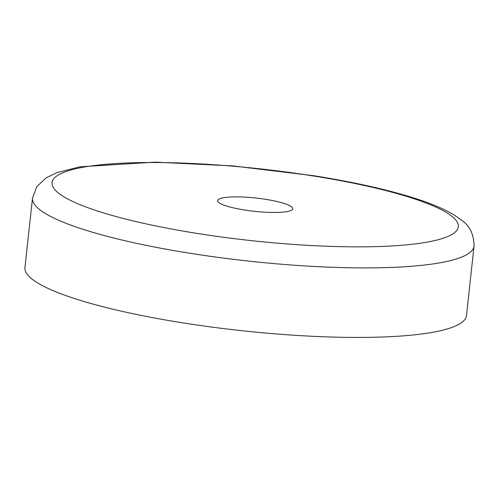 <?xml version="1.0" encoding="UTF-8"?>
<svg xmlns="http://www.w3.org/2000/svg" width="499" height="499" viewBox="0 0 499 499"><rect width="100%" height="100%" fill="white"/><g stroke="black" fill="none" stroke-linecap="round" stroke-linejoin="round"><path stroke-width="0.75" d="M265.83 199.357A37.749 6.68 -173.8 0 1 292.695 208.757A37.749 6.68 -173.8 0 1 254.446 211.32A37.749 6.68 -173.8 0 1 217.633 200.598A37.749 6.68 -173.8 0 1 265.83 199.357M474.05 246.044L466.496 315.574A222.074 39.296 -173.8 0 1 241.479 330.662A222.074 39.296 -173.8 0 1 24.95 267.607L32.504 198.078A222.074 39.296 -173.8 0 0 249.032 261.133A222.074 39.296 -173.8 0 0 474.05 246.044C473.825 234.418 469.827 225.935 462.062 220.595L455.219 215.643C445.507 209.611 432.596 204.01 416.472 198.833C388.746 189.907 354.508 182.204 313.759 175.723L232.702 165.893L155.002 162.131L80.071 166.797L56.911 172.617L45.939 177.975L36.701 186.782L32.504 198.078M312.867 175.885A204.309 36.153 -173.8 0 1 394.996 245.764A204.309 36.153 -173.8 0 1 57.628 192.383A204.309 36.153 -173.8 0 1 312.867 175.885"/></g></svg>
